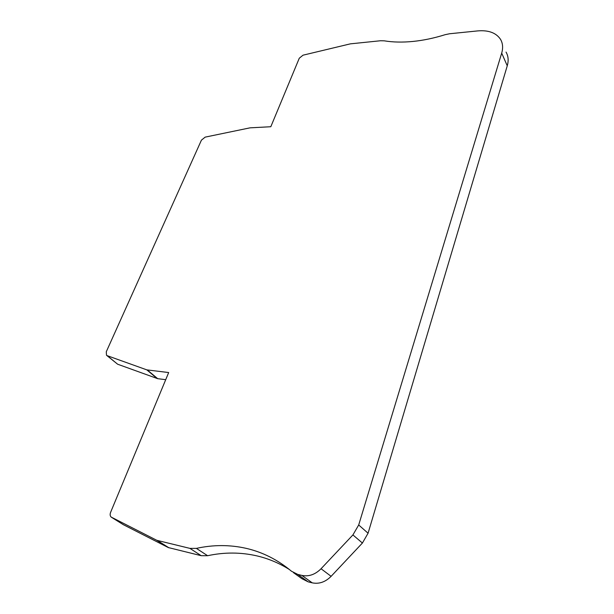 <?xml version="1.0" encoding="UTF-8"?>
<svg xmlns="http://www.w3.org/2000/svg" width="614" height="614" viewBox="0 0 614 614"><rect width="100%" height="100%" fill="white"/><g stroke="black" fill="none" stroke-linecap="round" stroke-linejoin="round"><path stroke-width="0.92" d="M156.77 540.297L189.926 548.379L196.38 548.379C213.273 544.679 229.905 544.672 246.268 548.371C262.646 552.155 277.72 559.776 291.489 571.235L297.782 574.42L301.888 575.41C308.819 576.792 315.205 574.574 321.045 568.748L352.912 534.924L358.699 524.978L501.692 53.103C503.211 47.877 502.828 43.287 500.525 39.35C496.158 32.826 488.583 30.009 477.784 30.9L449.54 33.762L445.15 34.683C433.991 38.168 423.223 40.424 412.838 41.453C402.469 42.45 392.937 42.251 384.234 40.831L380.503 40.754L350.379 43.847L303.024 55.183L299.279 58.215L270.812 126.73L250.028 127.842L205.16 137.129L201.43 140.145L106.276 351.776L106.498 355.245L107.181 355.667L146.83 369.874L168.681 372.552L110.604 512.352C109.852 514.379 110.036 515.952 111.157 517.072L156.77 540.297L168.305 547.558L123.368 524.701L111.648 517.395M165.726 379.682L157.691 378.677L147.368 370.004M196.38 548.379L207.609 555.716L201.215 555.693L168.305 547.558M506.043 52.098C508.338 56.043 508.745 60.617 507.256 65.813L368.07 533.228L358.699 524.978M321.045 568.748L331.107 576.331L362.406 543.037L368.07 533.228M331.107 576.331C325.366 582.064 319.065 584.229 312.211 582.839L308.144 581.842L301.904 578.68L293.5 572.67M207.609 555.716C224.325 552.116 240.795 552.178 257.02 555.908C268.379 558.579 279.193 563.122 289.447 569.554M106.744 355.445L117.642 364.217L157.691 378.677M189.926 548.379L201.215 555.693M157.391 540.527L168.919 547.788M117.642 364.217L107.181 355.667M157.146 378.546L146.83 369.874M297.782 574.42L308.144 581.842M301.888 575.41L312.211 582.839M501.692 53.103L507.256 65.813M362.406 543.037L352.912 534.924"/></g></svg>
